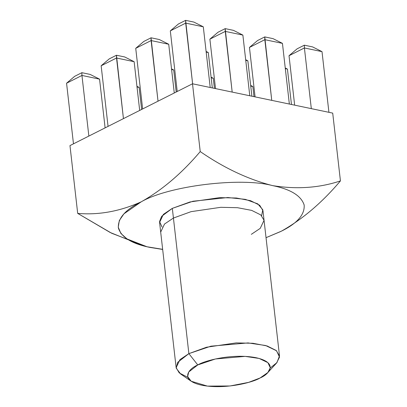 <?xml version="1.0" encoding="UTF-8"?>
<svg xmlns="http://www.w3.org/2000/svg" width="407" height="407" viewBox="0 0 407 407"><rect width="100%" height="100%" fill="white"/><g stroke="black" fill="none" stroke-linecap="round" stroke-linejoin="round"><path stroke-width="0.61" d="M187.866 377.386L179.243 372.909L176.139 367.669L179.965 359.615L188.873 353.632L206.547 347.227L236.228 342.892L252.93 343.279L267.134 345.965L276.236 350.503L279.502 355.891L276.943 362.601L270.258 367.994M267.898 372.486L276.536 363.059L279.528 357.112L276.531 350.763L265.598 345.512L248.036 342.923L210.928 346.179L188.873 353.632L197.766 364.942L188.873 353.632L173.428 218.05L164.514 224.038L160.689 232.087L164.514 224.038L173.428 218.05L188.873 353.632L177.6 362.413L176.216 368.167L180.642 373.987L191.178 381.227L187.637 376.572L188.751 371.967L197.766 364.942C188.548 368.701 179.004 380.189 201.694 385.2C225.127 389.835 253.368 382.259 260.078 377.981C269.297 374.226 278.846 362.739 256.156 357.728C232.723 353.088 204.482 360.663 197.766 364.942L215.41 358.979L245.095 356.379L259.147 358.45L267.892 362.652L270.289 367.73L267.898 372.486L260.078 377.981L248.652 382.356L230.031 385.978L207.422 386.111L191.178 381.227M279.502 355.891L264.057 220.309L260.785 214.927L251.689 210.388L237.485 207.702L220.782 207.311L191.102 211.65L173.428 218.05L191.102 211.65L220.782 207.311L237.485 207.702L251.689 210.388L260.785 214.927L264.057 220.309L260.231 228.358L251.317 234.346M294.653 105.154L289.021 55.718L294.653 105.154M311.319 108.644L304.405 47.955L289.021 55.718L304.405 47.955L311.319 108.644M328.922 112.322L322.008 51.638L304.405 47.955L322.008 51.638L328.922 112.322M304.334 45.182L312.591 46.912L322.008 51.638L312.591 46.912L304.334 45.182L304.405 47.955L304.334 45.182L297.115 48.825L304.334 45.182M297.115 48.825L289.021 55.718L297.115 48.825M264.764 36.905L273.021 38.634L264.764 36.905L257.55 40.547L264.764 36.905L271.749 100.361L264.835 39.677L249.45 47.441L255.082 96.876L249.45 47.441L257.55 40.547L249.45 47.441L264.835 39.677L264.764 36.905M282.443 43.361L289.357 104.044L282.443 43.361L264.835 39.677L282.443 43.361L273.021 38.634L282.443 43.361M225.193 28.627L233.45 30.357L225.193 28.627L217.979 32.27L225.193 28.627L232.183 92.084L225.269 31.4L209.885 39.164L215.517 88.599L209.885 39.164L217.979 32.27L209.885 39.164L225.269 31.4L225.193 28.627M242.872 35.083L249.786 95.767L242.872 35.083L225.269 31.4L242.872 35.083L233.45 30.357L242.872 35.083M185.628 20.35L193.88 22.08L185.628 20.35L178.408 23.993L185.628 20.35L192.613 83.806L185.699 23.123L170.314 30.881L177.218 91.494L170.314 30.881L178.408 23.993L170.314 30.881L185.699 23.123L185.628 20.35M203.302 26.806L210.216 87.49L203.302 26.806L185.699 23.123L203.302 26.806L193.88 22.08L203.302 26.806M291.463 104.487L287.428 69.083L285.322 68.646L287.428 69.083L291.463 104.487M285.246 67.989L287.428 69.083L285.246 67.989M247.858 60.806L251.892 96.21L247.858 60.806L245.752 60.368L247.858 60.806L245.675 59.712L247.858 60.806M208.287 52.528L212.322 87.932L208.287 52.528L206.181 52.086L208.287 52.528L206.11 51.435L208.287 52.528M151.043 37.795L159.3 39.525L151.043 37.795L143.829 41.438L151.043 37.795L158.023 101.18L151.114 40.568L135.729 48.331L142.638 108.939L135.729 48.331L143.829 41.438L135.729 48.331L151.114 40.568L151.043 37.795M168.722 44.251L174.272 92.984L168.722 44.251L151.114 40.568L168.722 44.251L159.3 39.525L168.722 44.251M253.999 96.647L252.844 86.528L250.737 86.091L252.844 86.528L253.999 96.647M250.666 85.434L252.844 86.528L250.666 85.434M213.273 78.251L214.428 88.37L213.273 78.251L211.167 77.813L213.273 78.251L211.096 77.157L213.273 78.251M173.708 69.973L176.216 92.002L173.708 69.973L171.601 69.536L173.708 69.973L171.525 68.88L173.708 69.973M116.463 55.24L124.715 56.97L116.463 55.24L109.244 58.883L116.463 55.24L123.438 118.625L116.534 58.013L101.15 65.776L108.053 126.389L101.15 65.776L109.244 58.883L101.15 65.776L116.534 58.013L116.463 55.24M134.137 61.696L139.687 110.429L134.137 61.696L116.534 58.013L134.137 61.696L124.715 56.97L134.137 61.696M90.135 74.415L99.552 79.141L90.135 74.415L81.878 72.685L81.949 75.458L99.552 79.141L81.949 75.458L81.878 72.685L74.664 76.328L66.565 83.221L81.949 75.458L66.565 83.221L74.664 76.328L81.878 72.685L90.135 74.415M73.474 143.834L66.565 83.221L73.474 143.834M88.858 136.07L81.949 75.458L88.858 136.07M105.108 127.874L99.552 79.141L105.108 127.874M136.945 86.325L139.123 87.419L136.945 86.325M137.017 86.981L139.123 87.419L137.017 86.981M141.636 109.447L139.123 87.419L141.636 109.447M146.352 246.596L111.732 233.277L77.691 213.39L69.968 145.599L77.691 213.39C98.698 215.217 119.856 211.37 141.168 201.852C162.251 189.972 181.939 173.214 200.229 151.572L192.506 83.786L69.968 145.599L192.506 83.786L200.229 151.572C224.069 168.03 248.168 179.375 272.537 185.607C296.683 189.514 319.317 187.948 340.435 180.906L332.712 113.115L192.506 83.786L332.712 113.115L340.435 180.906C322.11 202.574 302.421 219.332 281.374 231.181L281.344 231.196M162.652 249.323L147.013 246.759L127.004 238.929L120.884 233.44L118.249 227.182L119.327 220.518L123.921 213.843L141.168 201.852C168.345 185.902 240.593 176.969 272.537 185.607C290.639 189.245 301.18 195.721 304.161 205.031C304.848 214.626 297.247 223.341 281.374 231.181C302.421 219.332 322.11 202.574 340.435 180.906C319.317 187.948 296.683 189.514 272.537 185.607C248.168 179.375 224.069 168.03 200.229 151.572C181.939 173.214 162.251 189.972 141.168 201.852C119.856 211.37 98.698 215.217 77.691 213.39L110.221 232.509L143.335 245.823M280.682 231.527L266.036 237.673L281.374 231.181C297.247 223.341 304.848 214.626 304.161 205.031C301.18 195.721 290.639 189.245 272.537 185.607C240.593 176.969 168.345 185.902 141.168 201.852C125.29 209.686 117.694 218.406 118.376 228.001C121.357 237.312 131.899 243.788 150 247.42L162.668 249.45L150 247.42M162.027 227.03L159.549 221.556L161.625 216.341L172.324 208.369L192.964 201.236L227.813 197.532L245.411 199.369L257.738 203.841L262.795 209.758L261.615 215.685M264.057 220.309L262.953 210.628L259.681 205.245L250.585 200.702L236.381 198.016L219.678 197.629L189.998 201.969L172.324 208.369L173.428 218.05L172.324 208.369L163.411 214.357L159.585 222.405L176.139 367.669"/></g></svg>
